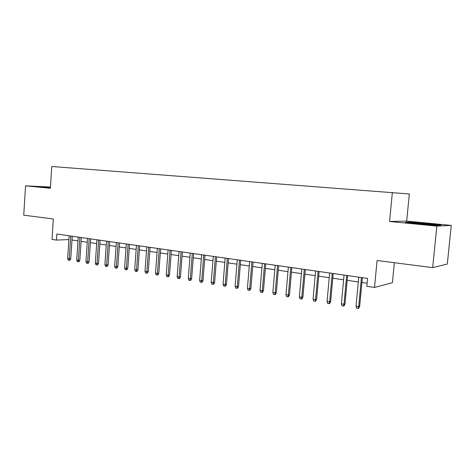 <?xml version="1.0" encoding="UTF-8"?>
<svg xmlns="http://www.w3.org/2000/svg" width="475" height="475" viewBox="0 0 475 475"><rect width="100%" height="100%" fill="white"/><g stroke="black" fill="none" stroke-linecap="round" stroke-linejoin="round"><path stroke-width="0.71" d="M406.671 221.107L389.559 221.481L436.846 226.112L451.25 225.405L406.671 221.107L409.325 193.978L51.751 166.499L50.368 188.266L25.543 185.832L23.75 215.175L53.331 218.969L52.018 239.424L56.472 240.083L68.893 239.572M451.25 225.405L447.302 264.064L432.666 267.627L377.079 260.496L374.514 287.434L392.415 282.702L394.351 262.711M50.445 187.043L25.543 185.832M436.846 226.112L432.666 267.627M374.514 287.434L366.807 286.288L367.549 278.421L56.863 234.05L56.472 240.083M389.559 221.481L392.356 192.405M71.998 240L77.989 240.878M81.106 241.336L87.246 242.238M90.387 242.695L96.674 243.616M99.827 244.079L106.275 245.023M109.446 245.492L116.048 246.46M119.243 246.923L126.012 247.914M129.224 248.389L136.159 249.405M139.389 249.88L146.502 250.919M149.75 251.394L157.041 252.463M160.312 252.943L167.788 254.036M171.077 254.523L178.743 255.645M182.056 256.132L189.917 257.284M193.248 257.771L201.317 258.952M204.666 259.445L212.942 260.656M216.315 261.149L224.806 262.396M228.196 262.889L236.918 264.171M240.326 264.67L249.28 265.982M252.712 266.481L261.903 267.829M265.353 268.333L274.793 269.717M278.267 270.228L287.963 271.647M291.46 272.157L301.423 273.618M304.932 274.134L315.174 275.637M318.707 276.153L329.228 277.697M332.785 278.213L343.603 279.799M347.183 280.327L358.304 281.954M361.902 282.483L367.092 283.243M427.791 223.529L410.358 222.146L405.377 222.276L418.356 223.862L436.555 225.31L440.99 225.114L427.791 223.529L427.755 223.862M50.433 187.227L39.455 186.645L50.397 187.809M410.323 222.514L410.358 222.146M361.439 277.548L358.702 306.678L359.658 306.375L358.667 308.328L358.132 308.501L358.702 306.678L356.03 306.238L358.756 277.168M359.658 306.375L362.354 277.679M358.132 308.501L356.654 308.251L356.03 306.238M433.087 225.037C434.162 225.043 434.227 224.96 433.289 224.794L425.855 223.909C416.729 223.084 412.348 222.834 412.716 223.173M407.871 222.579L427.619 223.844L438.918 225.203M50.409 187.572L44.543 187.346M41.551 186.99L50.415 187.465M346.667 275.441L344.001 304.243L344.992 303.952L344.013 305.888L343.461 306.048L344.001 304.243L341.388 303.816L344.043 275.067M344.992 303.952L347.623 275.577M343.461 306.048L342.012 305.811L341.388 303.816M332.221 273.38L329.626 301.868L330.653 301.589L329.68 303.495L329.11 303.656L329.626 301.868L327.073 301.447L329.656 273.012M330.653 301.589L333.213 273.517M329.11 303.656L327.691 303.418L327.073 301.447M318.096 271.362L315.566 299.541L316.629 299.274L315.667 301.162L315.079 301.316L315.566 299.541L313.072 299.131L315.59 270.999M316.629 299.274L319.123 271.51M315.079 301.316L313.69 301.085L313.072 299.131M304.279 269.384L301.815 297.267L302.908 297.012L301.957 298.876L301.346 299.024L301.815 297.267L299.375 296.863L301.827 269.034M302.908 297.012L305.342 269.539M301.346 299.024L299.992 298.799L299.375 296.863M290.759 267.455L288.361 295.046L289.483 294.797L288.539 296.643L287.915 296.78L288.361 295.046L285.968 294.648L288.361 267.116M289.483 294.797L291.852 267.615M287.915 296.78L286.585 296.56L285.968 294.648M277.531 265.567L275.191 292.867L276.343 292.624L275.411 294.452L274.764 294.589L275.191 292.867L272.846 292.475L275.179 265.228M276.343 292.624L278.653 265.727M274.764 294.589L273.469 294.369L272.846 292.475M264.581 263.72L262.295 290.736L263.477 290.504L262.55 292.309L261.897 292.44L262.295 290.736L260.003 290.356L262.277 263.387M263.477 290.504L265.733 263.88M261.897 292.44L260.621 292.226L260.003 290.356M251.898 261.909L249.672 288.646L250.883 288.42L249.963 290.213L249.292 290.338L249.672 288.646L247.428 288.272L249.648 261.582M250.883 288.42L253.08 262.075M249.292 290.338L248.045 290.13L247.428 288.272M239.483 260.134L237.31 286.603L238.545 286.389L237.631 288.159L236.948 288.277L237.31 286.603L235.113 286.235L237.274 259.819M238.545 286.389L240.688 260.306M236.948 288.277L235.725 288.076L235.113 286.235M227.317 258.394L225.197 284.596L226.456 284.394L225.554 286.146L224.853 286.259L225.197 284.596L223.048 284.24L225.156 258.085M226.456 284.394L228.546 258.572M224.853 286.259L223.66 286.063L223.048 284.24M215.401 256.696L213.334 282.637L214.611 282.435L213.72 284.169L213.008 284.282L213.334 282.637L211.221 282.287L213.281 256.393M214.611 282.435L216.653 256.874M213.008 284.282L211.838 284.086L211.221 282.287M203.722 255.027L201.703 280.713L203.003 280.523L202.118 282.239L201.394 282.346L201.703 280.713L199.637 280.369L201.643 254.731M203.003 280.523L204.998 255.206M201.394 282.346L200.248 282.156L199.637 280.369M192.28 253.389L190.309 278.825L191.627 278.641L190.748 280.345L190.012 280.446L190.309 278.825L188.278 278.493L190.243 253.098M191.627 278.641L193.574 253.579M190.012 280.446L188.89 280.262L188.278 278.493M181.058 251.786L179.128 276.978L180.47 276.8L179.603 278.487L178.855 278.587L179.128 276.978L177.145 276.652L179.057 251.501M180.47 276.8L182.37 251.976M178.855 278.587L177.751 278.403L177.145 276.652M170.056 250.218L168.174 275.168L169.533 274.995L168.667 276.664L167.912 276.759L168.174 275.168L166.226 274.841L168.097 249.939M169.533 274.995L171.386 250.408M167.912 276.759L166.832 276.581L166.226 274.841M159.262 248.674L157.427 273.386L158.804 273.226L157.949 274.877L157.183 274.972L157.427 273.386L155.515 273.072L157.344 248.401M158.804 273.226L160.615 248.87M157.183 274.972L156.121 274.793L155.515 273.072M148.681 247.166L146.888 271.647L148.277 271.486L147.428 273.125L146.656 273.214L146.888 271.647L145.012 271.332L146.793 246.893M148.277 271.486L150.047 247.362M146.656 273.214L145.611 273.036L145.012 271.332M138.296 245.682L136.545 269.937L137.952 269.782L137.109 271.403L136.325 271.486L136.545 269.937L134.698 269.628L136.444 245.415M137.952 269.782L139.68 245.878M136.325 271.486L135.304 271.32L134.698 269.628M128.107 244.227L126.392 268.256L127.817 268.114L126.979 269.717L126.19 269.8L126.392 268.256L124.587 267.959L126.291 243.966M127.817 268.114L129.509 244.423M126.19 269.8L125.186 269.628L124.587 267.959M118.103 242.796L116.428 266.606L117.865 266.469L117.04 268.06L116.244 268.137L116.428 266.606L114.659 266.315L116.327 242.541M117.865 266.469L119.522 242.998M116.244 268.137L115.259 267.971L114.659 266.315M108.288 241.395L106.655 264.991L108.104 264.86L107.279 266.433L106.477 266.511L106.655 264.991L104.91 264.7L106.543 241.146M108.104 264.86L109.719 241.603M106.477 266.511L105.509 266.344L104.91 264.7M98.652 240.018L97.054 263.405L98.515 263.275L97.702 264.836L96.888 264.908L97.054 263.405L95.344 263.12L96.936 239.774M98.515 263.275L100.094 240.225M96.888 264.908L95.938 264.747L95.344 263.12M89.187 238.67L87.626 261.844L89.098 261.719L88.291 263.269L87.471 263.34L87.626 261.844L85.945 261.565L87.501 238.426M89.098 261.719L90.642 238.877M87.471 263.34L86.539 263.18L85.945 261.565M79.895 237.34L78.363 260.312L79.847 260.193L79.046 261.725L78.227 261.796L78.363 260.312L76.718 260.039L78.238 237.102M79.847 260.193L81.362 237.547M78.227 261.796L77.306 261.642L76.718 260.039M70.769 236.039L69.267 258.81L70.763 258.697L69.968 260.217L69.142 260.276L69.267 258.81L67.652 258.543L69.142 235.802M70.763 258.697L72.242 236.247M69.142 260.276L68.24 260.128L67.652 258.543M432.82 225.013L433.289 224.794"/></g></svg>
